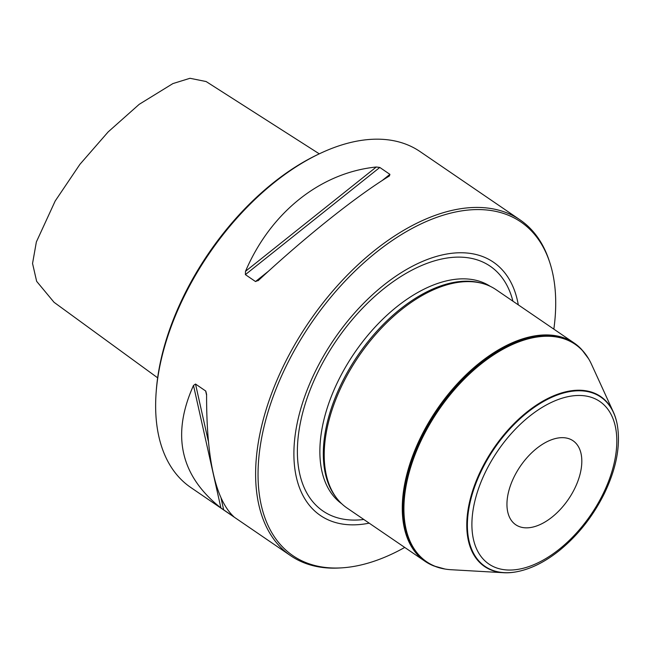 <?xml version="1.0" encoding="UTF-8"?>
<svg xmlns="http://www.w3.org/2000/svg" width="651" height="651" viewBox="0 0 651 651"><rect width="100%" height="100%" fill="white"/><g stroke="black" fill="none" stroke-linecap="round" stroke-linejoin="round"><path stroke-width="0.98" d="M564.865 437.806A50.835 29.173 -55.7 0 1 573.059 440.768A50.835 29.173 -55.7 0 1 568.469 499.203A50.835 29.173 -55.7 0 1 515.714 524.73A50.835 29.173 -55.7 0 1 516.365 472.61A50.835 29.173 -55.7 0 1 564.865 437.806M404.735 547.434A202.079 115.951 -55.7 0 1 341.352 567.875L339.456 567.989A203.348 116.684 -55.7 0 1 323.441 567.574A203.348 116.684 -55.7 0 1 290.68 555.718L190.743 487.461A203.348 116.684 -55.7 0 1 156.085 393.245L156.24 391.153A200.809 115.227 -55.7 0 1 317.867 154.515L319.763 153.612A203.348 116.684 -55.7 0 1 420.123 151.618L520.059 219.875A203.348 116.684 -55.7 0 1 549.232 260.848L549.826 262.662A202.079 115.951 -55.7 0 1 553.838 329.137M341.352 567.875A202.079 115.951 -55.7 0 1 277.464 385.482A202.079 115.951 -55.7 0 1 488.274 210.159A202.079 115.951 -55.7 0 1 549.826 262.662M290.68 555.718A203.348 116.684 -55.7 0 1 293.284 347.235A203.348 116.684 -55.7 0 1 487.298 208.019A203.348 116.684 -55.7 0 1 520.059 219.875M220.917 507.967C180.36 475.84 171.213 434.998 193.493 385.449L195.52 384.041L205.789 391.072L206.595 394.392C206.391 459.028 215.538 499.87 234.018 516.91L220.917 507.967L193.493 385.449M258.61 280.255L255.509 281.541L245.386 274.624L245.508 271.304C270.678 212.389 320.512 172.661 376.302 167.006L379.793 167.445L389.916 174.354L389.404 175.957C355.69 196.683 305.864 236.419 258.61 280.255L258.073 280.727M156.085 393.245A203.348 116.684 -55.7 0 1 319.763 153.612M581.473 349.294A132.177 75.841 124.3 0 0 581.327 349.139A132.177 75.841 124.3 0 0 574.158 343.02L496.103 289.703A132.177 75.841 124.3 0 0 483.018 283.608A132.177 75.841 124.3 0 0 474.807 281.997A132.177 75.841 124.3 0 0 355.112 361.834A132.177 75.841 124.3 0 0 336.567 498.023A132.177 75.841 124.3 0 0 346.999 508L425.062 561.317A132.177 75.841 124.3 0 0 433.371 565.76A132.177 75.841 124.3 0 0 433.558 565.841M574.158 343.02A132.177 75.841 124.3 0 0 552.862 335.314A132.177 75.841 124.3 0 0 426.755 425.803A132.177 75.841 124.3 0 0 425.062 561.317M483.018 283.608L481.496 283.177A131.673 75.549 124.3 0 0 473.318 281.566A131.673 75.549 124.3 0 0 354.087 361.102A131.673 75.549 124.3 0 0 335.615 496.77L336.567 498.023M518.294 304.855A153.4 88.023 124.3 0 0 468.663 253.198A153.4 88.023 124.3 0 0 305.571 394.156A153.4 88.023 124.3 0 0 369.19 523.152M617.124 424.013A102.923 59.054 124.3 0 0 617.083 423.793A102.923 59.054 124.3 0 0 613.372 412.067L591.45 364.186A131.673 75.557 124.3 0 0 588.594 358.758A131.673 75.557 124.3 0 0 553.928 336.624A131.673 75.557 124.3 0 0 420.627 441.614A131.673 75.557 124.3 0 0 444.975 569.031A131.673 75.557 124.3 0 0 451.07 569.715L503.638 572.717A102.923 59.054 124.3 0 0 515.909 571.912A102.923 59.054 124.3 0 0 516.129 571.871M613.372 412.067A102.923 59.054 124.3 0 0 584.045 390.519A102.923 59.054 124.3 0 0 478.298 475.995A102.923 59.054 124.3 0 0 503.638 572.717M157.64 377.816L54.041 302.292L36.643 281.33L32.55 263.468L36.366 241.936L55.189 201.004L79.91 164.337L108.164 131.909L139.208 104.323L172.889 83.588L189.986 78.283L206.131 81.546L319.283 153.839M584.028 395.751A98.407 56.466 -55.7 0 1 577.111 532.298A98.407 56.466 -55.7 0 1 472.008 520.19A98.407 56.466 -55.7 0 1 584.028 395.751M195.52 384.041L208.32 441.207M221.145 498.511L223.708 509.945M205.643 390.958L206.587 395.165M376.302 167.006L245.508 271.304M379.793 167.445L245.386 274.624M389.916 174.354L382.113 180.579M268.529 271.158L255.509 281.541M490.26 286.342A131.673 75.549 124.3 0 0 469.876 279.222A131.673 75.549 124.3 0 0 344.688 368.604A131.673 75.549 124.3 0 0 341.742 503.776M512.915 301.185A148.249 85.069 124.3 0 0 466.279 257.544A148.249 85.069 124.3 0 0 310.218 389.68A148.249 85.069 124.3 0 0 363.811 519.482M581.327 349.139L581.612 349.441A132.088 75.793 124.3 0 0 553.171 335.623A132.088 75.793 124.3 0 0 423.296 433.167A132.088 75.793 124.3 0 0 433.753 565.922L433.371 565.76M588.488 358.579A131.86 75.662 124.3 0 0 588.374 358.392A131.86 75.662 124.3 0 0 553.659 336.225A131.86 75.662 124.3 0 0 420.172 441.362A131.86 75.662 124.3 0 0 444.552 568.966A131.86 75.662 124.3 0 0 444.763 568.998M516.349 571.83C530.711 569.137 545.131 561.968 559.624 550.323C578.055 535.212 592.89 516.414 604.144 493.938C616.513 468.37 620.851 445.129 617.172 424.224A102.565 58.85 124.3 0 0 584.24 391.072A102.565 58.85 124.3 0 0 475.523 484.434A102.565 58.85 124.3 0 0 516.349 571.83L515.909 571.912M433.753 565.922L444.975 569.031M581.612 349.441L588.594 358.758M617.172 424.224L617.083 423.793"/></g></svg>

